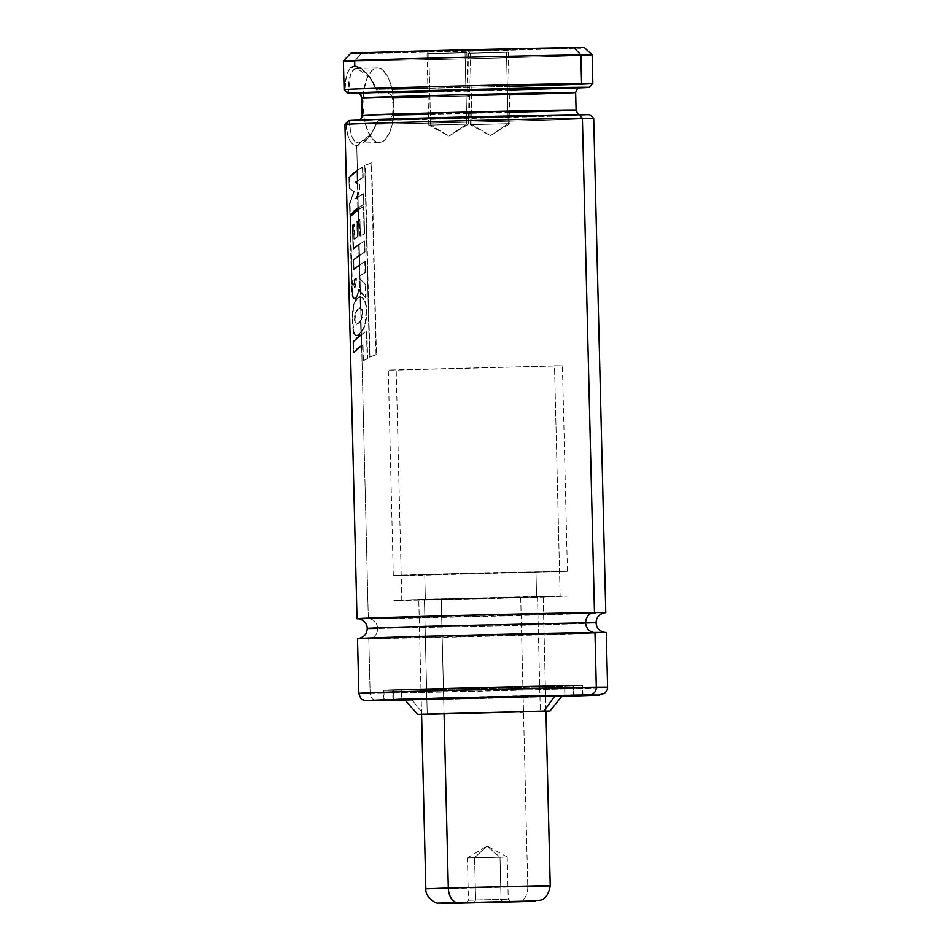 <?xml version="1.0" encoding="UTF-8"?>
<svg xmlns="http://www.w3.org/2000/svg" width="951" height="951" viewBox="0 0 951 951"><rect width="100%" height="100%" fill="white"/><g stroke="black" fill="none" stroke-linecap="round" stroke-linejoin="round"><path stroke-width="0.71" stroke-dasharray="4.75 3.57" d="M604.384 612.801A124.415 0.785 -1.4 0 1 498.704 616.046A124.415 0.785 -1.4 0 1 368.322 618.78L358.432 618.804A124.415 0.785 -1.4 0 0 368.322 618.78L356.756 145.634L368.322 618.78L591.189 613.371M357.505 638.62A124.415 0.785 178.6 0 0 368.81 638.68A9.95 9.046 -90.6 0 0 377.606 628.48A9.95 9.046 -90.6 0 0 368.477 618.768A9.95 9.046 89.4 0 1 377.606 628.48L529.303 625.128C605.656 623.024 603.802 622.525 585.685 622.786C603.802 622.525 605.656 623.024 529.303 625.128L377.606 628.48A9.95 9.046 89.4 0 1 368.81 638.68L594.993 633.152M472.017 124.652L470.21 124.652L490.395 135.648L510.009 123.678L472.017 124.652L490.395 135.648L472.017 124.652L508.203 123.666L490.395 135.648L508.203 123.666L510.021 123.678L508.203 123.666L506.467 52.281L508.203 123.666L472.017 124.652L470.281 53.268L508.274 52.281L470.281 53.268L467.951 50.843L510.699 49.737L508.666 49.725L506.467 52.281L508.666 49.725L510.687 49.725L478.983 50.379L508.666 49.725L465.919 50.831L467.951 50.843L470.281 53.268L468.474 53.256L506.467 52.281L468.474 53.256L470.281 53.268L472.017 124.652L470.21 124.64L508.203 123.666M430.589 125.092L428.782 125.08L448.955 136.088L468.581 124.117L430.589 125.092L448.955 136.088L430.589 125.092L466.775 124.106L448.955 136.088L466.775 124.106L468.581 124.106L466.775 124.106L465.027 52.709L466.775 124.106L430.589 125.092L428.842 53.708L466.834 52.721L428.842 53.708L426.512 51.283L469.259 50.177L467.226 50.165L465.027 52.709L467.226 50.165L469.247 50.165L437.543 50.819L467.226 50.165L424.479 51.271L426.512 51.283L428.842 53.708L427.035 53.696L465.027 52.709L427.035 53.696L428.842 53.708L430.589 125.092L428.782 125.08L466.775 124.106M348.589 120.611A120.682 0.761 178.6 0 0 349.802 120.694L350.325 130.216L352.132 137.146L354.996 141.58L358.955 143.09C361.725 143.221 365.077 141.176 369.012 136.968L373.826 129.954L377.559 121.003L388.531 119.719L391.087 117.865L392.49 115.035L393.274 106.381L391.741 95.671L387.568 92.865L378.284 93.02L373.541 82.701L368.156 75.046L362.414 70.124L357.136 68.46L377.488 67.901A37.327 15.537 -91.6 0 1 393.94 104.919A37.327 15.537 -91.6 0 1 379.425 142.531A37.327 15.537 -91.6 0 1 379.306 142.531L379.425 142.531M350.669 53.351A116.949 0.737 178.6 0 0 361.297 53.411L354.687 61.054A124.415 0.785 178.6 0 0 494.294 58.082A124.415 0.785 178.6 0 0 592.152 54.92A124.415 0.785 -1.4 0 1 494.675 58.082A124.415 0.785 -1.4 0 1 354.687 61.054L361.297 53.411L580.645 47.93M343.394 61.007A124.415 0.785 178.6 0 0 354.687 61.054M350.503 67.747L347.543 72.561L345.831 80.074L345.082 89.691L348.993 93.329L345.082 89.691C345.154 74.76 348.399 66.879 354.806 66.035L360.144 67.628L365.98 72.312L371.532 79.729L375.99 89.358A124.415 0.785 178.6 0 0 512.648 86.232A124.415 0.785 178.6 0 0 592.853 83.533M344.94 124.438A124.415 0.785 178.6 0 0 346.105 124.522L347.4 133.295L349.516 139.987L352.619 144.255L356.756 145.634L361.689 144.136L366.943 139.809L371.96 133.045L375.978 124.201A124.415 0.785 178.6 0 0 513.267 121.062A124.415 0.785 178.6 0 0 593.709 118.364A124.415 0.785 -1.4 0 1 513.635 121.05A124.415 0.785 -1.4 0 1 375.978 124.201L378.284 120.397A120.682 0.761 178.6 0 0 511.923 117.342A120.682 0.761 178.6 0 0 589.882 114.714M358.848 693.35L370.141 693.398L368.81 638.68L370.141 693.398A7.465 6.788 -90.6 0 0 377 700.685A7.465 6.788 89.4 0 1 370.141 693.398L535.021 689.76C618.019 687.478 616.01 686.931 596.313 687.216M562.005 696.227L405.043 700.067L561.791 696.239A99.534 0.63 -1.4 0 1 405.055 700.079L562.6 696.215M573.631 685.35L573.881 695.3L573.631 685.35L581.762 685.326L392.704 690.295A99.534 0.63 178.6 0 0 504.375 687.918A99.534 0.63 178.6 0 0 582.678 685.386A99.534 0.63 178.6 0 0 573.631 685.35A99.534 0.63 178.6 0 0 461.948 687.728A99.534 0.63 178.6 0 0 383.657 690.26A99.534 0.63 178.6 0 0 392.704 690.295L450.798 688.013L573.631 685.35M392.941 700.233L392.704 690.295L392.941 700.233M383.907 690.248L384.145 699.698L393.155 699.746L392.929 690.295L393.155 699.746A99.284 0.63 -1.4 0 1 384.145 699.698A99.284 0.63 -1.4 0 1 462.234 697.178A99.284 0.63 -1.4 0 1 573.643 694.812L573.405 685.35A99.284 0.63 178.6 0 0 462.008 687.728A99.284 0.63 178.6 0 0 383.907 690.248A99.284 0.63 178.6 0 0 392.929 690.295A99.284 0.63 178.6 0 0 504.327 687.918A99.284 0.63 178.6 0 0 582.428 685.398A99.284 0.63 178.6 0 0 573.405 685.35L573.643 694.812L442.06 697.713C375.835 699.532 377.44 699.972 393.155 699.746L574.321 695.312M565.049 695.038C579.266 694.836 580.716 695.229 520.791 696.881L401.75 699.508L401.524 690.057L401.405 700.007L393.595 699.472L413.447 698.628L573.203 695.086L401.75 699.508C387.532 699.71 386.082 699.318 445.995 697.665L565.049 695.038L564.811 685.588L565.049 695.038L573.203 695.086L572.966 685.623L564.811 685.588L572.906 685.612L401.524 690.057L572.966 685.623M401.75 690.046L401.988 699.995L401.75 690.046L572.716 685.635L393.607 690.01L495.221 688.096L571.908 685.576L564.585 685.6L564.835 695.538L564.585 685.6L471.114 687.549L564.811 685.588L464.017 687.728L401.524 690.057L445.769 688.215L401.75 690.046M404.71 699.698L411.866 699.734L423.611 714.344L421.59 714.367L423.611 714.344L411.866 699.734L562.1 695.847M545.957 711.039L543.164 596.752L419.046 599.748L542.902 596.788L441.24 598.94L444.046 713.369L441.24 598.94L422.684 599.558L543.164 596.752L424.431 599.819L427.225 713.916L424.431 599.819L543.164 596.752L545.969 711.182L427.237 714.249L520.209 712.133M537.517 596.729L540.311 711.158L537.517 596.729M560.139 596.099L499.537 598.357L401.821 600.438L396.187 370.082L562.41 365.79L554.504 365.755L560.139 596.099L554.504 365.755L562.362 365.766L388.281 370.046L396.187 370.082L401.821 600.438L393.916 600.402L533.701 596.539L396.781 600.188L492.701 598.536L560.139 596.099M350.895 53.304L357.029 53.446M545.969 711.324L423.611 714.344L545.969 711.324M523.514 712.026L545.922 711.17M421.626 714.237L427.237 714.249M561.886 696.132L404.948 699.96L561.875 696.144M411.866 699.734L557.179 696.144M401.75 699.508L393.25 699.948L393.357 690.022M561.791 696.239L405.043 700.067M574.737 695.288L582.654 694.848L573.643 694.812A99.284 0.63 -1.4 0 1 582.654 694.848A99.284 0.63 -1.4 0 1 504.553 697.368A99.284 0.63 -1.4 0 1 393.155 699.746M392.929 690.295L582.357 685.374L450.881 688.013L392.929 690.295M561.661 696.417L405.185 700.233M368.81 638.68A124.415 0.785 178.6 0 0 508.405 635.708A124.415 0.785 178.6 0 0 606.274 632.546M607.606 687.276A124.415 0.785 -1.4 0 1 509.748 690.438A124.415 0.785 -1.4 0 1 370.141 693.398M377.606 628.48L367.217 628.433M349.29 121.3L346.105 124.51L349.29 121.3C349.279 125.342 351.383 136.48 352.132 137.17C353.986 141.319 356.256 143.292 358.955 143.09L379.306 142.531A37.327 15.537 -91.6 0 1 362.866 105.513A37.327 15.537 -91.6 0 1 377.381 67.901A37.327 15.537 -91.6 0 1 377.488 67.901L377.381 67.901M576.08 110.078L392.49 115.035L390.326 118.613L386.57 120.171L579.563 115.095L440.254 117.686L349.802 120.694L478.139 116.735L566.487 114.94L580.859 114.881L569.78 115.523L378.284 120.397L589.216 114.809M362.26 117.318L360.679 119.541L358.075 120.468L361.332 118.923L362.141 115.309M361.713 97.894A106.999 0.678 178.6 0 0 362.069 97.941L362.497 116.367M393.619 115.023A106.999 0.678 -1.4 0 1 392.49 115.035L393.274 106.381L392.513 97.62A106.999 0.678 178.6 0 0 509.284 94.91A106.999 0.678 178.6 0 0 575.652 92.663M509.736 112.325A106.999 0.678 -1.4 0 1 469.937 113.347M468.32 113.395A106.999 0.678 -1.4 0 1 428.509 114.31M392.751 92.675L386.593 92.794L390.326 94.125L392.513 97.62L393.441 97.596M357.136 68.46C351.002 69.494 348.114 77.602 348.482 92.794L350.348 75.236C351.929 70.564 354.188 68.306 357.136 68.46L370.355 77.756L378.284 93.02A120.682 0.761 -1.4 0 0 578.802 87.92L387.568 92.865M428.093 96.895L467.892 95.98M469.509 95.932L509.308 94.91M361.214 95.159L362.069 97.941L360.631 94.446L357.291 93.103M509.189 89.976L513.492 89.858M426.975 91.985L427.962 91.962M386.593 92.794L393.631 92.663M552.947 88.705L564.549 88.324M576.27 87.861L579.955 87.647M344.096 89.62A124.415 0.785 178.6 0 0 345.082 89.691M509.106 86.327A124.415 0.785 -1.4 0 1 469.307 87.337M467.678 87.385A124.415 0.785 -1.4 0 1 427.879 88.312M392.05 89.061A124.415 0.785 -1.4 0 1 375.99 89.358L369.012 75.937L361.321 68.341M361.297 53.411A116.949 0.737 178.6 0 0 492.88 50.605A116.949 0.737 178.6 0 0 584.508 47.645M362.212 106.655L362.545 115.356M358.242 93.174L359.93 93.864M379.306 142.531L382.326 141.782L385.191 139.631L390.029 131.488L393.108 119.339L393.94 105.05L392.406 90.785L388.745 78.719L383.503 70.683L380.543 68.591L377.488 67.901L374.468 68.65L371.615 70.802L366.765 78.945L363.698 91.082L362.866 105.383L364.388 119.648L368.061 131.713L373.291 139.749L376.263 141.842L379.306 142.531M358.955 143.09L371.318 134.032L377.559 121.003L370.842 134.828L356.756 145.634C350.646 145.099 347.103 138.061 346.105 124.522M353.689 211.36L350.313 214.724L350.027 203.407L354.283 191.531L349.659 188.215L349.386 177.243L352.762 173.867M358.016 197.107L358.277 207.936L358.016 197.107L363.532 193.754L363.805 204.608L358.277 207.936L363.805 204.608L363.532 193.754L358.016 197.107M357.683 183.614L357.956 194.753L357.683 183.614L359.537 184.435L359.716 191.555L357.956 194.753L359.716 191.555L359.537 184.435L357.683 183.614M357.362 170.419L357.624 180.904L363.175 177.504L362.925 167.055L357.362 170.419L362.486 167.067L362.747 177.516L357.16 180.916L356.91 170.431L362.486 167.067L363.175 177.504L357.624 180.904L357.362 170.419M349.386 177.243L349.172 188.227L354.283 191.531L350.027 203.407L353.82 191.543L349.172 188.227L348.91 177.255L356.91 170.431L362.486 167.067L362.747 177.516L354.925 182.509L359.098 184.446L359.264 191.567L357.505 194.765L357.231 183.626L359.098 184.446L359.264 191.567L355.638 198.45L363.104 193.766L363.365 204.62L357.826 207.948L357.564 197.119L363.104 193.766L363.805 204.608L357.826 207.948L349.825 214.736L349.552 203.419L350.313 214.724M355.638 198.45L357.564 197.119L357.826 207.948L349.825 214.736L349.552 203.419L353.82 191.543L349.172 188.227L348.91 177.255L356.91 170.431L357.16 180.916L354.925 182.509L357.231 183.626L357.505 194.765L355.638 198.45M360.013 278.714L360.322 291.481L360.013 278.714L365.778 284.92L366.099 297.996L360.322 291.481L366.099 297.996L365.778 284.92L360.013 278.714M359.68 276.004L359.716 278.37L359.68 276.004M359.668 264.853L359.942 275.826L359.668 264.853L365.232 261.525L365.493 272.45L359.942 275.826L365.493 272.45L365.232 261.525L359.668 264.853M353.748 259.766L353.986 269.24L353.748 259.766M359.169 244.371L359.442 255.344L359.169 244.371L364.744 241.007L365.018 251.967L359.442 255.344L365.018 251.967L364.744 241.007L359.169 244.371M352.904 225.09L353.487 248.793L352.904 225.09L354.152 223.96L352.904 225.09M350.348 216.519L352.084 287.131C351.989 294.596 352.857 298.531 354.687 298.923L354.212 298.935C352.381 298.555 351.501 294.62 351.597 287.143L349.861 216.531L357.873 209.767L363.472 206.415L364.138 233.708L359.906 236.121L359.954 219.752L358.135 220.68L357.873 209.767L363.472 206.415L364.138 233.708L359.906 236.121L359.502 219.764L356.839 221.583L357.207 236.716L354.057 239.212L353.689 223.972L354.057 239.212L357.671 236.704L354.533 239.2L354.152 223.96L352.429 225.102L353.011 248.805L364.316 241.019L364.59 251.979L358.991 255.355L358.717 244.383L364.744 241.007L365.018 251.967L353.273 259.778L353.51 269.252L364.804 261.537L365.065 272.462L359.49 275.849L359.216 264.865L365.232 261.525L365.493 272.45L359.228 276.016L359.264 278.381L365.35 284.931L365.671 298.008L359.87 291.493L359.561 278.726L365.778 284.92L366.099 297.996L358.943 289.722L357.184 296.332L354.687 298.923L352.643 295.511L350.348 216.519L353.724 213.167M357.291 221.571L357.671 236.704L357.291 221.571M358.325 209.755L358.586 220.668L359.954 219.752L360.358 236.11L364.566 233.696L363.9 206.403L358.325 209.755L363.9 206.403L364.566 233.696L360.358 236.11L359.954 219.752L358.586 220.668L358.325 209.755M354.152 280.093L354.985 287.535L355.864 286.382L356.459 278.286L353.677 280.105L356.459 278.286L354.152 280.093L354.354 285.597L354.152 280.093M353.879 285.609L354.901 287.547L355.864 286.382L354.426 287.559L353.879 285.609L354.509 287.547L355.864 286.382L356.459 278.286L355.401 286.394L355.995 278.298L353.677 280.105L353.879 285.609M354.212 298.935L352.155 295.523L351.597 287.143L349.861 216.531L357.873 209.767L358.135 220.68L356.839 221.583L357.671 236.704L354.057 239.212L353.689 223.972L352.429 225.102L353.011 248.805L358.717 244.383L358.991 255.355L353.273 259.778L353.51 269.252L359.216 264.865L359.87 291.493L358.491 289.734L356.72 296.343L354.687 298.923C356.589 298.543 358.004 295.476 358.943 289.722L358.491 289.734C357.552 295.488 356.126 298.555 354.212 298.935L354.687 298.923M364.792 165.343L371.734 162.859L364.792 165.343L369.487 357.16L376.418 354.64L371.734 162.859L376.418 354.64L369.903 357.148L364.792 165.343L371.342 162.871L376.025 354.652L369.487 357.16L364.792 165.343M376.418 354.64L369.903 357.148L365.22 165.331L371.734 162.859L376.418 354.64M357.041 349.088L353.653 352.512L353.392 341.528L356.768 338.14M361.38 334.693L361.642 345.605L363.009 344.714L361.19 345.617L360.928 334.704L366.504 331.34L367.169 358.598L362.949 361L362.557 344.726L363.401 360.988L367.597 358.586L366.931 331.328L361.38 334.693L366.931 331.328L367.597 358.586L363.401 360.988L363.009 344.714L353.178 352.524L352.904 341.54L360.928 334.704L366.504 331.34L367.169 358.598L362.949 361L363.009 344.714L361.642 345.605L361.38 334.693M353.392 341.528L353.653 352.512M356.304 338.152L360.928 334.704L361.19 345.617L353.178 352.524L352.904 341.54L356.304 338.152M359.906 321.997L361.023 320.463L361.321 332.303C365.41 327.156 367.205 319.144 366.67 308.279C365.79 301.098 363.71 297.33 360.453 296.95L360.274 308.076L360.001 296.962C363.27 297.342 365.35 301.11 366.242 308.29L365.327 322.448L363.389 328.226L360.869 332.315L360.572 320.475L362.046 316.719L362.2 311.571L361.523 308.944L360.274 308.076L362.64 311.559L360.726 308.065L358.503 308.825L355.936 312.463L354.925 319.857L356.363 324.41L359.906 321.997M359.561 308.231L358.503 308.825C356.221 310.145 355.02 313.818 354.925 319.857L354.45 319.869C354.557 313.83 355.745 310.145 358.04 308.837L355.46 312.475L354.45 319.869L356.518 324.41L358.765 323.126L356.043 324.422L354.45 319.869L355.888 324.422L358.765 323.126L361.023 320.463L362.64 311.559L360.572 320.475L358.301 323.138L360.572 320.475L360.869 332.315L358.051 335.121C356.114 336.214 354.782 335.632 354.069 333.337L352.738 320.986L353.463 307.351L354.771 302.37L358.432 297.401M359.656 334.015L355.924 335.667L353.237 332.125L352.262 320.998C351.918 310.252 353.237 302.905 356.233 298.947L356.708 298.935C353.724 302.882 352.405 310.228 352.738 320.986L353.724 332.137L356.399 335.655L358.051 335.121M360.001 296.962L360.453 296.95C363.71 297.33 365.79 301.098 366.67 308.279L365.766 322.401L363.829 328.202L361.321 332.303L361.023 320.463L362.486 316.695L362.64 311.559L361.974 308.932L360.726 308.065L360.453 296.95L356.233 298.947L360.001 296.962C363.27 297.342 365.35 301.11 366.242 308.29L366.242 308.29C366.777 319.156 364.982 327.168 360.869 332.315L357.588 335.132C355.65 336.226 354.307 335.644 353.582 333.349L352.357 313.818L354.295 302.382L356.233 298.947L360.001 296.962L360.274 308.076M510.794 901.703L508.25 899.277L507.216 856.994L474.597 857.695L487.031 845.986L474.597 857.695L500.024 857.267L487.031 845.986L500.024 857.267L507.216 856.994L500.024 857.267L501.058 899.551L500.024 857.267L474.597 857.695L475.631 899.979L508.25 899.277L475.631 899.979L474.097 902.487L475.631 899.979L468.451 900.252L501.058 899.551L502.568 901.798L501.058 899.551L468.451 900.252L475.631 899.979L474.597 857.695L467.416 857.957L500.024 857.267M448.313 887.996C432.717 888.436 411.438 889.221 440.194 888.745L527.781 886.665A14.931 9.534 -91.7 0 1 518.687 901.738A14.931 9.534 88.3 0 0 527.781 886.665L425.846 888.852M520.708 597.597L527.781 886.665L520.708 597.597M535.995 572.454L536.602 597.335L393.916 600.402L425.347 599.201L424.74 574.333L393.298 575.521L567.438 571.266L479.863 572.847L399.741 575.153L419.165 575.284L567.438 571.266L424.74 574.333L425.347 599.201L568.044 596.146L536.602 597.335L535.995 572.454M425.347 599.201L568.044 596.134L440.384 599.748L394.38 600.438L425.347 599.201M527.781 886.665L550.237 885.809M466.014 902.796L468.451 900.252L467.416 857.957L474.597 857.695M358.206 618.792L478.591 616.545L604.61 612.765M510.021 123.678L508.274 52.281L510.699 49.737M468.581 124.106L466.834 52.721L469.259 50.177M358.907 638.466L484.701 634.721L604.86 632.463M582.915 695.336L582.678 685.386M393.607 690.01L393.857 699.96M567.438 571.266L562.41 365.79M393.298 575.521L388.281 370.046M421.578 714.213L418.785 599.784L421.578 714.213M572.716 685.635L572.966 695.585M582.416 695.288L582.428 685.398M383.907 700.209L383.657 690.26M359.002 120.052L579.456 114.667M386.641 92.794L579.789 87.658M370.367 77.756L369.012 75.925M372.043 132.938L370.807 134.84M428.782 125.08L427.035 53.696L424.479 51.271M470.21 124.64L468.474 53.256L465.919 50.831M507.216 856.994L487.031 845.986L467.416 857.957"/><path stroke-width="1.43" d="M589.216 114.809L589.87 114.726A120.682 0.761 178.6 0 0 578.921 114.667L582.404 118.304A124.415 0.785 178.6 0 0 442.809 121.276A124.415 0.785 178.6 0 0 344.94 124.438L357.017 618.721A124.415 0.785 -1.4 0 0 358.432 618.804L458.56 615.463L594.482 612.587A9.95 9.046 -90.6 0 0 585.685 622.786L433.989 626.138C357.635 628.231 359.49 628.742 377.606 628.48C359.49 628.742 357.635 628.231 433.989 626.138L585.685 622.786A9.95 9.046 89.4 0 1 594.482 612.587L591.189 613.371M358.693 638.501C364.233 637.099 367.074 633.735 367.217 628.433L377.606 628.48M605.086 632.474C599.487 631.357 596.479 628.135 596.075 622.834L585.685 622.786L596.075 622.834C596.218 617.52 599.059 614.168 604.61 612.765L604.61 612.765M580.645 47.93L573.893 47.598L580.859 54.873A124.415 0.785 -1.4 0 1 592.152 54.92A124.415 0.785 178.6 0 0 580.859 54.873L573.893 47.598A116.949 0.737 178.6 0 0 443.023 50.379A116.949 0.737 178.6 0 0 350.669 53.351L343.394 60.995A124.415 0.785 -1.4 0 1 441.644 57.833A124.415 0.785 -1.4 0 1 580.859 54.873A124.415 0.785 178.6 0 0 441.252 57.845A124.415 0.785 178.6 0 0 343.394 61.007L344.096 89.608A124.415 0.785 -1.4 0 1 441.953 86.446A124.415 0.785 -1.4 0 1 581.56 83.474L580.859 54.873L581.56 83.474A124.415 0.785 178.6 0 0 441.573 86.458A124.415 0.785 178.6 0 0 344.096 89.62A124.415 0.785 -1.4 0 0 345.082 89.691L345.094 89.489M354.687 61.054L354.806 66.035L354.687 61.054A124.415 0.785 -1.4 0 1 343.394 60.995M361.321 68.341L354.806 66.035L350.503 67.747M582.404 118.304A124.415 0.785 -1.4 0 1 593.697 118.352A124.415 0.785 178.6 0 0 582.404 118.304L594.482 612.587L582.404 118.304L578.921 114.667A120.682 0.761 178.6 0 0 443.879 117.532A120.682 0.761 178.6 0 0 348.589 120.611L344.94 124.438A124.415 0.785 -1.4 0 1 443.19 121.264A124.415 0.785 -1.4 0 1 582.404 118.304M357.017 618.721A124.415 0.785 -1.4 0 1 454.887 615.559A124.415 0.785 -1.4 0 1 594.482 612.587A124.415 0.785 -1.4 0 1 605.787 612.646A124.415 0.785 -1.4 0 1 604.384 612.801M594.993 633.152L594.969 632.486A124.415 0.785 178.6 0 0 455.374 635.458A124.415 0.785 178.6 0 0 357.505 638.62L358.848 693.35A124.415 0.785 -1.4 0 1 456.706 690.188A124.415 0.785 -1.4 0 1 596.313 687.216L594.969 632.486L596.313 687.216L431.433 690.854C348.435 693.136 350.444 693.683 370.141 693.398A124.415 0.785 -1.4 0 1 358.848 693.35C360.512 698.26 361.725 700.34 362.486 699.579L365.196 700.566L405.185 700.233L377.107 700.685C358.598 700.946 356.708 700.435 434.726 698.284L589.703 694.86A7.465 6.788 -90.6 0 0 596.313 687.216A7.465 6.788 89.4 0 1 589.703 694.86L596.467 695.205L560.864 696.441M594.827 632.498A9.95 9.046 89.4 0 1 585.685 622.786A9.95 9.046 -90.6 0 0 594.827 632.498M573.881 695.3A99.534 0.63 -1.4 0 1 582.915 695.336A99.534 0.63 -1.4 0 1 561.791 696.251L582.725 695.383L573.881 695.3L489.515 696.988L392.941 700.233A99.534 0.63 -1.4 0 1 383.907 700.209A99.534 0.63 -1.4 0 1 462.198 697.677A99.534 0.63 -1.4 0 1 573.881 695.3M405.043 700.067L393.619 700.233L405.043 700.067A99.534 0.63 -1.4 0 1 392.941 700.245L393.619 700.233C377.987 700.459 376.382 700.019 442.286 698.212L582.416 695.288M406.041 699.948L464.314 697.689L570.006 695.799L445.805 698.165C385.547 699.829 387.009 700.221 401.31 700.019L404.96 699.972M417.608 714.32L549.94 711.086L562.1 695.847L466.43 697.701L404.71 699.698L417.608 714.32L543.936 711.051L554.956 695.811L543.936 711.051L549.904 711.063L545.803 711.324M427.237 714.249L545.969 711.182M358.242 93.174L456.076 89.846L589.204 87.361L592.853 83.533A124.415 0.785 178.6 0 0 581.56 83.474A124.415 0.785 -1.4 0 1 592.853 83.533L592.152 54.92L584.508 47.645A116.949 0.737 178.6 0 0 573.893 47.598L429.555 50.724L350.753 53.387M357.029 53.446L361.297 53.411M520.209 712.133L523.514 712.026M545.173 711.265L421.626 714.237M549.94 711.086L545.969 711.324M404.948 699.96L462.721 697.725L572.894 695.514L445.805 698.165L396.091 699.758L405.388 699.972M557.179 696.144L472.813 697.535L411.866 699.734M384.145 699.698C387.2 700.34 377.369 700.198 393.619 700.233L489.468 697L573.203 695.312L582.143 695.371L561.791 696.239M405.185 700.233L367.978 700.471L445.377 697.998L584.425 694.931L599.796 695.003L561.661 696.417L598.298 695.11L604.8 693.291L607.083 690.224L607.606 687.276L596.313 687.216A124.415 0.785 -1.4 0 1 607.606 687.276L606.274 632.546A124.415 0.785 178.6 0 0 594.969 632.486L430.09 636.136C347.103 638.406 349.112 638.965 368.81 638.68M346.105 124.522A124.415 0.785 -1.4 0 1 344.94 124.438M605.787 612.646L593.709 118.364L589.882 114.714L578.921 114.667L396.936 118.816L351.347 120.385L348.66 120.587L349.802 120.694L349.29 121.3M362.545 115.356A106.999 0.678 -1.4 0 1 362.141 115.309L451.511 112.456L576.08 110.078A106.999 0.678 -1.4 0 1 509.736 112.325M509.308 94.91L575.652 92.663A106.999 0.678 178.6 0 0 468.665 94.601A106.999 0.678 178.6 0 0 361.713 97.894L362.212 106.655M579.789 87.658C578.398 86.981 577.019 88.657 575.652 92.663L450.774 95.041L361.713 97.894L362.141 115.309A106.999 0.678 -1.4 0 1 469.093 112.016A106.999 0.678 -1.4 0 1 576.08 110.078C577.661 114.025 579.111 115.63 580.455 114.881M469.937 113.347A106.999 0.678 -1.4 0 1 468.32 113.395M428.509 114.31A106.999 0.678 -1.4 0 1 393.619 115.023M393.441 97.596L428.093 96.895M467.892 95.98L469.509 95.932M578.541 87.754L515.822 88.502L381.791 91.974L570.338 87.516L509.189 89.976M469.39 90.999L467.773 91.034L469.39 90.999M427.962 91.962L392.751 92.675M589.204 87.361L578.802 87.92A120.682 0.761 -1.4 0 0 589.216 87.361A120.682 0.761 -1.4 0 0 468.546 89.537A120.682 0.761 -1.4 0 0 347.911 93.257L344.096 89.62M393.631 92.663L426.975 91.985M513.492 89.858L552.947 88.705M564.549 88.324L576.27 87.861M357.291 93.103L348.993 93.329A120.682 0.761 -1.4 0 1 347.911 93.257M592.853 83.533A124.415 0.785 -1.4 0 1 509.106 86.327M469.307 87.337A124.415 0.785 -1.4 0 1 467.678 87.385M427.879 88.312A124.415 0.785 -1.4 0 1 392.05 89.061M360.679 119.541L359.894 120.028M362.497 116.367L362.26 117.318M359.93 93.864L361.214 95.159M350.313 214.724L358.277 207.936L353.689 211.36M356.102 198.438L358.016 197.107L356.102 198.438L357.956 194.753L356.102 198.438M355.377 182.497L357.683 183.614L355.377 182.497L357.624 180.904L355.377 182.497M352.762 173.867L357.362 170.419L349.386 177.243M360.322 291.481L358.943 289.722L360.322 291.481M353.986 269.24L359.668 264.853L353.986 269.24M359.442 255.344L353.748 259.766L359.442 255.344M353.487 248.793L359.169 244.371L353.487 248.793M358.586 220.668L357.291 221.571L358.586 220.668M353.724 213.167L358.325 209.755L350.348 216.519M353.653 352.512L361.642 345.605L357.041 349.088M356.768 338.14L361.38 334.693L353.392 341.528M360.726 308.065L359.561 308.231M358.432 297.401L360.453 296.95M358.051 335.121L359.656 334.015M502.71 902.012L466.014 902.796L502.71 902.012M518.604 901.75L452.046 903.331C430.197 903.688 446.364 903.093 458.204 902.761A14.931 9.534 -91.7 0 1 448.313 887.996L425.846 888.852L448.313 887.996L444.046 713.369L448.313 887.996L540.537 885.833L550.237 885.809L527.781 886.665C543.366 886.213 564.644 885.429 535.889 885.904L448.313 887.996A14.931 9.534 88.3 0 0 458.204 902.761L524.774 901.168C546.623 900.811 530.456 901.405 518.604 901.75L441.347 903.379L518.604 901.75M367.217 628.433C367.443 621.229 358.515 618.019 358.206 618.792L358.206 618.792M393.25 699.948L393.25 699.948C390.623 699.449 532.144 695.787 565.5 695.526L573.203 695.086M421.578 714.213L425.846 888.852C425.097 897.471 436.343 903.961 437.769 903.105L518.687 901.738L540.418 900.205C545.375 899.135 548.644 894.332 550.237 885.809L545.957 711.039M362.141 115.309C360.988 119.244 359.609 120.92 358.004 120.313M575.652 92.663L576.08 110.078M361.713 97.894C360.37 94.006 358.907 92.413 357.338 93.091L357.576 93.103"/></g></svg>
